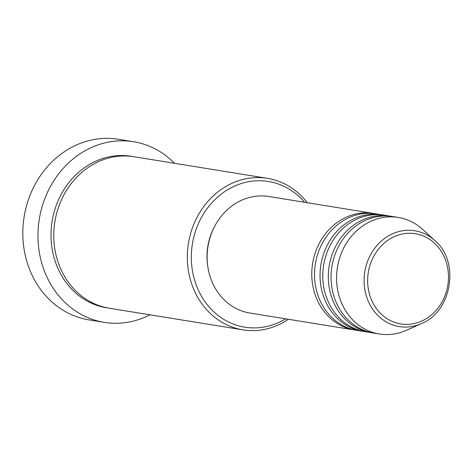 <?xml version="1.0" encoding="UTF-8"?>
<svg xmlns="http://www.w3.org/2000/svg" width="473" height="473" viewBox="0 0 473 473"><rect width="100%" height="100%" fill="white"/><g stroke="black" fill="none" stroke-linecap="round" stroke-linejoin="round"><path stroke-width="0.71" d="M355.944 330.184A59.036 52.03 -80.8 0 1 354.567 329.977A59.036 52.03 -80.8 0 1 312.316 265.584A59.036 52.03 -80.8 0 1 369.549 212.968A59.036 52.03 -80.8 0 1 373.422 213.424A59.036 52.03 -80.8 0 1 374.799 213.666M364.204 331.52A59.036 52.03 -80.8 0 1 362.826 331.319L357.316 330.426A59.036 52.03 -80.8 0 1 315.071 266.027A59.036 52.03 -80.8 0 1 372.298 213.412A59.036 52.03 -80.8 0 1 376.177 213.873L381.687 214.76A59.036 52.03 -80.8 0 1 383.059 215.002M362.826 331.319A59.036 52.03 -80.8 0 1 320.576 266.92A59.036 52.03 -80.8 0 1 377.809 214.304A59.036 52.03 -80.8 0 1 381.687 214.76M372.47 332.856A59.036 52.03 -80.8 0 1 371.086 332.655L365.582 331.762A59.036 52.03 -80.8 0 1 323.331 267.363A59.036 52.03 -80.8 0 1 380.564 214.748A59.036 52.03 -80.8 0 1 384.443 215.209L389.947 216.096A59.036 52.03 -80.8 0 1 391.319 216.344M371.086 332.655A59.036 52.03 -80.8 0 1 328.841 268.256A59.036 52.03 -80.8 0 1 386.069 215.641A59.036 52.03 -80.8 0 1 389.947 216.096M421.425 323.591L406.277 330.343A59.036 52.03 -80.8 0 1 383.225 334.446A59.036 52.03 -80.8 0 1 379.352 333.991L373.841 333.098A59.036 52.03 -80.8 0 1 331.597 268.705A59.036 52.03 -80.8 0 1 388.824 216.084A59.036 52.03 -80.8 0 1 392.702 216.545L398.207 217.432A59.036 52.03 -80.8 0 1 422.614 229.387L434.858 240.568C460.105 261.551 451.999 311.648 421.425 323.591A48.548 42.789 -80.8 0 1 402.47 326.967A48.548 42.789 -80.8 0 1 364.334 275.446A48.548 42.789 -80.8 0 1 411.605 230.363A48.548 42.789 -80.8 0 1 434.858 240.568M304.541 202.278A73.794 65.038 99.2 0 0 263.532 180.905A73.794 65.038 99.2 0 0 191.689 249.425A73.794 65.038 99.2 0 0 249.649 327.742A73.794 65.038 99.2 0 0 285.68 318.832M288.447 319.281A76.744 67.639 -80.8 0 1 248 330.456A76.744 67.639 -80.8 0 1 242.956 329.864A76.744 67.639 -80.8 0 1 188.035 246.149A76.744 67.639 -80.8 0 1 262.432 177.742A76.744 67.639 -80.8 0 1 267.476 178.339A76.744 67.639 -80.8 0 1 307.308 202.728M133.51 141.711L118.368 139.263A91.508 80.641 99.2 0 0 112.355 138.554A91.508 80.641 99.2 0 0 23.65 220.111A91.508 80.641 99.2 0 0 89.137 319.925L104.279 322.373A91.508 80.641 -80.8 0 1 38.798 222.558A91.508 80.641 -80.8 0 1 127.503 141.001A91.508 80.641 -80.8 0 1 133.51 141.711A91.508 80.641 -80.8 0 1 174.507 163.297M242.956 329.864L109.393 308.248A76.744 67.639 -80.8 0 1 54.472 224.533A76.744 67.639 -80.8 0 1 128.869 156.131A76.744 67.639 -80.8 0 1 133.912 156.729L267.476 178.339M354.567 329.977L249.915 313.049A59.036 52.03 -80.8 0 1 207.671 248.65A59.036 52.03 -80.8 0 1 264.898 196.035A59.036 52.03 -80.8 0 1 268.776 196.49L373.422 213.424M207.954 267.505A56.086 49.428 -80.8 0 1 214.594 226.478M149.988 314.817A91.508 80.641 -80.8 0 1 110.292 323.083A91.508 80.641 -80.8 0 1 104.279 322.373M379.352 333.991A59.036 52.03 -80.8 0 1 337.101 269.592A59.036 52.03 -80.8 0 1 394.334 216.977A59.036 52.03 -80.8 0 1 398.207 217.432M412.355 233.366A45.698 40.276 99.2 0 0 367.864 275.8A45.698 40.276 99.2 0 0 403.759 324.301A45.698 40.276 99.2 0 0 448.25 281.867A45.698 40.276 99.2 0 0 412.355 233.366M108.015 308.012A76.744 67.639 -80.8 0 1 51.616 224.876A76.744 67.639 -80.8 0 1 126.114 155.688A76.744 67.639 -80.8 0 1 132.529 156.522"/></g></svg>
